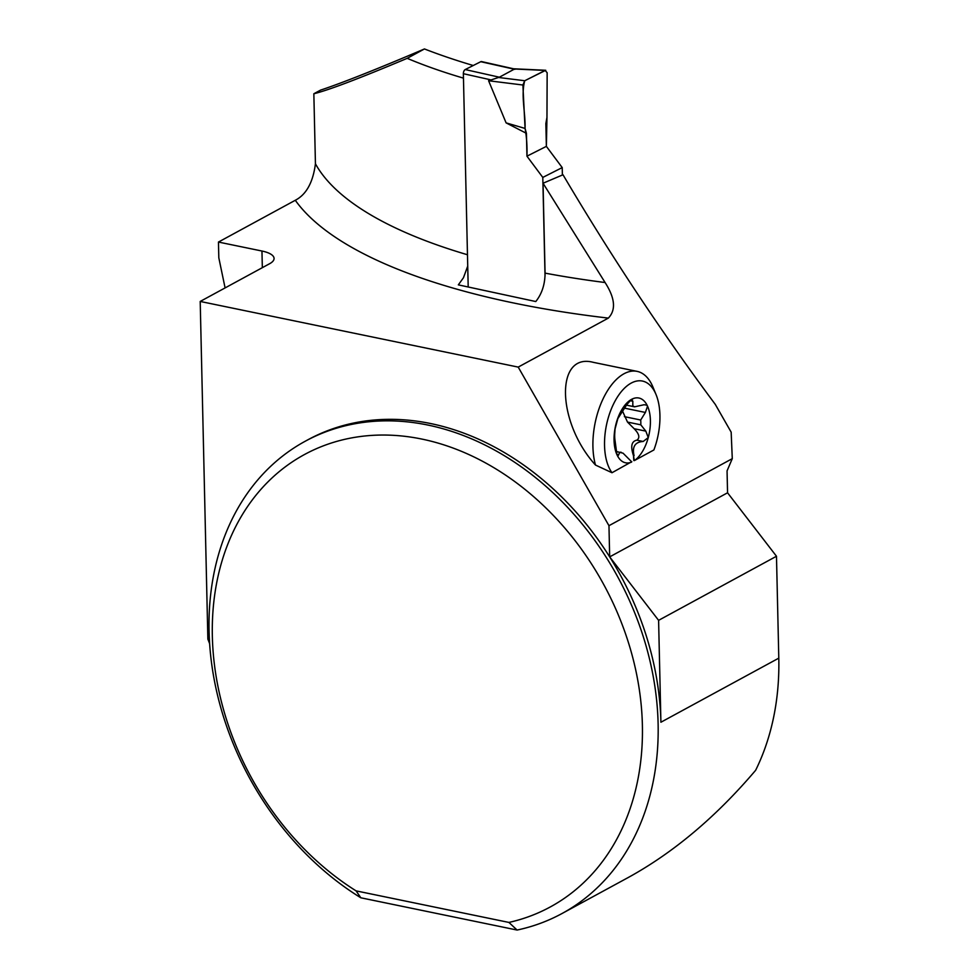 <?xml version="1.0" encoding="UTF-8"?>
<svg xmlns="http://www.w3.org/2000/svg" width="979" height="979" viewBox="0 0 979 979"><rect width="100%" height="100%" fill="white"/><g stroke="black" fill="none" stroke-linecap="round" stroke-linejoin="round"><path stroke-width="1.47" d="M465.233 69.558L499.363 77.206L514.575 69.007L481.57 61.579A3.365 1.848 102.6 0 0 480.775 61.701L465.233 69.558A3.365 1.848 102.6 0 0 463.361 73.694L468.195 286.688M499.363 77.206L488.594 80.743L506.106 122.877L526.433 133.352L525.062 128.433L522.884 85.014L488.594 80.743M545.034 276.164L542.794 177.419L526.947 156.187L526.433 133.352M562.387 175.021L562.215 167.593L546.368 146.373L545.854 123.525L546.967 117.358L547.151 72.74L545.144 70.427L514.575 69.007M513.388 68.775L545.768 70.28L524.744 80.743L497.968 77.402M524.744 80.743L522.884 85.014M506.106 122.877L525.062 128.433M542.794 177.419L562.215 167.593M546.368 146.373L526.947 156.187M473.236 65.507A553.551 190.526 178.7 0 1 424.458 48.95C376.646 69.276 342.001 83.007 320.5 90.141L313.843 93.751L315.434 163.787A492.229 169.416 -1.3 0 0 467.472 254.748M463.459 78.136A492.229 169.416 178.7 0 1 407.191 58.336L424.458 48.95M608.962 525.686L518.209 367.101L608.338 318.102C616.158 309.939 615.069 298.081 605.083 282.527L543.039 183.232L562.998 174.764C610.786 255.678 661.547 332.211 715.257 404.351L731.166 432.155L732.28 458.649L608.962 525.686L609.672 556.88L727.556 492.792L727.054 470.887L732.28 458.649M543.039 183.232L545.07 273.129C544.997 284.375 541.901 293.847 535.782 301.544L458.331 284.865L463.471 277.718L467.729 266.068M608.338 318.102A519.103 178.667 178.7 0 1 295.291 200.279C306.28 194.588 312.999 182.424 315.434 163.787M407.191 58.336C359.317 78.479 328.198 90.288 313.843 93.751M631.492 461.635L623.072 453.191L615.975 451.392M631.785 461.672L611.997 472.735A50.394 26.311 -78.3 0 1 615.607 400.056A50.394 26.311 -78.3 0 1 656.065 394.623A50.394 26.311 -78.3 0 1 653.874 449.973L634.343 460.595L633.462 455.553C630.366 446.338 631.504 441.211 636.888 440.183C640.156 437.784 639.25 433.954 634.147 428.716L627.502 422.084L622.522 411.07M595.489 465.049A58.801 30.692 -78.3 0 1 602.061 401.06A58.801 30.692 -78.3 0 1 637.109 371.371L593.372 362.352C555.13 352.122 556.586 422.267 595.489 465.049L611.997 472.735M295.291 200.279L218.452 242.058L218.819 257.82L225.097 287.912M209.641 643.754A83.998 65.556 -118.5 0 0 207.866 639.152L200.205 301.446L269.653 263.694A26.874 9.252 178.7 0 0 274.071 258.456A26.874 9.252 178.7 0 0 261.956 251.028L218.452 242.058M360.835 897.792L517.108 930.05A268.797 209.775 -118.5 0 0 561.983 913.542A268.797 209.775 -118.5 0 0 617.908 577.194A268.797 209.775 -118.5 0 0 305.228 441.235A268.797 209.775 -118.5 0 0 211.17 659.968A268.797 209.775 -118.5 0 0 360.835 897.792L356.087 890.878L508.909 922.426L517.108 930.05M561.983 913.542L628.126 877.576C673.601 852.587 716.102 816.829 755.641 770.289A268.797 209.775 -118.5 0 0 778.794 658.145L660.911 722.233A268.797 209.775 -118.5 0 0 609.672 556.88A268.797 209.775 -118.5 0 0 307.993 439.73L305.228 441.235M778.794 658.145L776.482 556.256L727.556 492.792M660.911 722.233L658.598 620.343L609.672 556.88M658.598 620.343L776.482 556.256M518.209 367.101L200.205 301.446M508.909 922.426A257.44 200.915 -118.5 0 0 595.966 571.038A257.44 200.915 -118.5 0 0 252.19 500.073A257.44 200.915 -118.5 0 0 356.087 890.878M634.343 460.595A33.066 17.267 101.7 0 0 648.257 437.589A33.066 17.267 101.7 0 0 647.547 406.187A33.066 17.267 101.7 0 0 631.528 399.371A33.066 17.267 101.7 0 0 616.207 423.234A33.066 17.267 101.7 0 0 616.917 454.623A33.066 17.267 101.7 0 0 631.528 462.125M637.109 371.371A58.801 30.692 -78.3 0 1 653.017 387.219L656.065 394.623M621.029 452.176L619.793 452.347L618.018 455.92L616.917 454.623L614.824 438.959A23.79 12.421 -78.3 0 1 614.714 434.138L615.057 428.949L617.835 418.62L626.952 404.425L631.528 399.371L632.826 401.231L632.813 405.857L634.6 406.823L644.023 404.743L646.617 405.098L647.547 406.187L645.394 412.453L640.694 420.015L624.382 416.65M640.694 420.015A23.79 12.421 -78.3 0 1 640.804 424.825L645.822 431.127L634.147 428.716M627.502 422.084L640.804 424.825M633.817 460.571L633.462 455.553M645.822 431.127L648.257 437.589L643.179 441.48C635.077 441.97 632.042 446.705 634.062 455.676M632.618 399.114L631.528 399.371M546.967 117.358L547.151 72.74L545.144 70.427L524.744 80.743C520.767 95.147 525.552 112.793 525.062 128.433C526.641 136.925 527.265 146.177 526.947 156.187L546.368 146.373L546.967 117.358M480.775 61.701L514.905 69.35M463.361 73.694L490.161 79.703M545.07 273.129A492.229 169.416 -1.3 0 0 605.083 282.527M262.335 267.671L261.956 251.028M618.667 454.807L616.831 454.427M643.179 441.48L636.888 440.183M645.394 412.453L624.516 408.145M632.826 401.231L629.913 400.631M626.499 405.147L634.6 406.823"/></g></svg>
